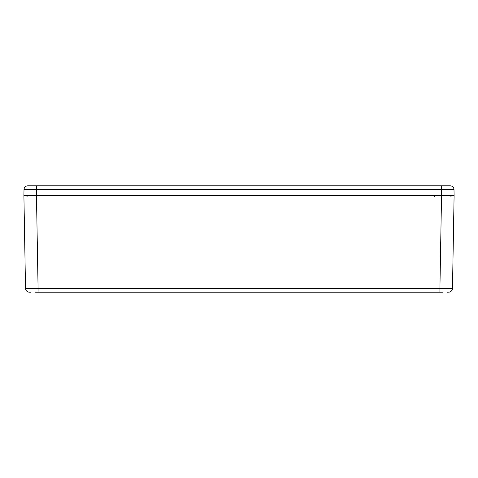 <?xml version="1.0" encoding="UTF-8"?>
<svg xmlns="http://www.w3.org/2000/svg" width="478" height="478" viewBox="0 0 478 478"><rect width="100%" height="100%" fill="white"/><g stroke="black" fill="none" stroke-linecap="round" stroke-linejoin="round"><path stroke-width="0.72" d="M31.052 292.172L30.186 292.172M442.598 292.172L35.76 292.172M35.402 292.172L38.085 292.172L38.085 288.371L25.519 288.371L23.9 195.496L454.1 195.496L452.481 288.371L439.915 288.371L441.535 195.496L36.465 195.496L38.085 288.371L439.915 288.371L439.915 292.172L442.24 292.172M447.814 292.172L446.948 292.172M30.359 292.172L29.385 292.172L30.359 292.172M448.615 292.172A3.866 3.866 0 0 0 452.481 288.371A3.866 3.866 0 0 1 448.615 292.172M25.519 288.371A3.866 3.866 0 0 0 29.385 292.172A3.866 3.866 0 0 1 25.519 288.371M28.25 185.828L449.75 185.828M454.1 195.496L453.998 189.629L24.002 189.629A3.866 3.866 0 0 1 27.867 185.828A3.866 3.866 0 0 0 24.002 189.629L23.9 195.496M434.281 185.828L246.732 185.828M231.268 185.828L43.719 185.828M453.998 189.629A3.866 3.866 0 0 0 450.133 185.828A3.866 3.866 0 0 1 453.998 189.629M36.465 185.828L36.465 195.496M441.535 185.828L441.535 195.496M450.909 196.464L451.877 195.496M434.281 196.464L433.313 195.496M27.091 196.464L26.123 195.496"/></g></svg>
